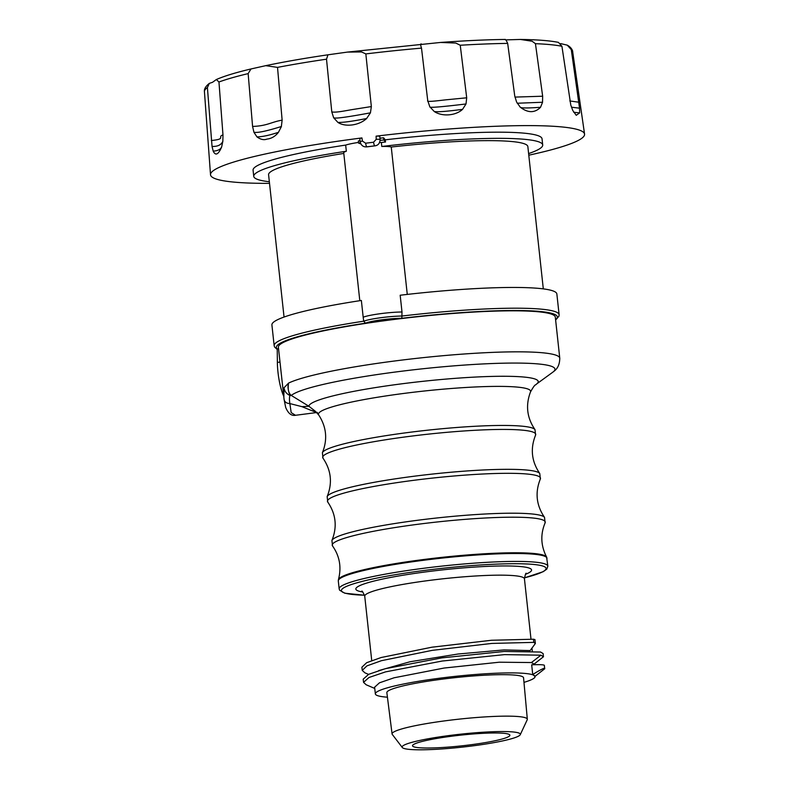 <?xml version="1.0" encoding="UTF-8"?>
<svg xmlns="http://www.w3.org/2000/svg" width="789" height="789" viewBox="0 0 789 789"><rect width="100%" height="100%" fill="white"/><g stroke="black" fill="none" stroke-linecap="round" stroke-linejoin="round"><path stroke-width="1.18" d="M288.616 383.059L284.01 387.774C284.582 391.383 286.575 393.948 289.977 395.476C287.995 390.161 287.512 386.117 288.547 383.336L288.616 383.059A139.278 15.287 173.8 0 1 327.879 371.895A139.278 15.287 173.8 0 1 476.398 353.196A139.278 15.287 173.8 0 1 559.766 358.176L555.318 317.148A139.278 15.287 173.8 0 0 471.94 312.178A139.278 15.287 173.8 0 0 323.431 330.867A139.278 15.287 173.8 0 0 278.389 347.229L284.079 399.392C284.612 402.035 286.535 403.426 289.859 403.573L291.18 412.608L295.481 415.29L317.425 412.45M283.695 396.088A26.244 5.908 -97.7 0 1 277.373 362.417L277.235 348.886L278.556 348.708M555.594 319.742A141.29 15.504 -6.2 0 0 401.848 318.292L401.995 311.99A24.222 2.653 -6.2 0 0 401.374 312A24.222 2.653 173.8 0 0 363.492 317.099A24.222 2.663 173.8 0 0 363.187 317.217L363.709 321.222L365.514 323.184A141.29 15.504 -6.2 0 0 277.225 348.886M363.709 321.192A143.312 15.731 173.8 0 0 274.158 345.671L271.909 324.93A143.312 15.731 173.8 0 1 361.362 300.461L363.187 317.217M555.634 320.068L559.006 316.093L559.115 314.712L556.856 293.972A143.312 15.731 173.8 0 0 400.181 295.234L401.995 311.99M253.742 176.351L253.072 170.187A145.334 15.948 -6.2 0 1 345.661 145.087L346.332 151.251A145.334 15.948 173.8 0 0 253.742 176.351A145.334 15.948 173.8 0 0 269.345 181.736M359.804 300.698L343.728 152.77A24.222 2.663 -6.2 0 1 346.332 151.251M543.305 288.882L527.851 146.576A130.392 14.31 173.8 0 0 391.255 147.03L407.272 294.415M391.255 147.03A24.222 2.663 173.8 0 0 381.807 146.478L381.373 142.493A24.222 2.663 -6.2 0 0 379.637 142.553M345.661 145.087A24.222 2.663 -6.2 0 1 358.502 142.424M376.097 136.162A6.056 0.661 -6.2 0 1 379.775 136.379L380.13 139.564A6.056 0.661 -6.2 0 0 376.225 139.367L376.097 136.162A188.127 20.642 173.8 0 1 584.56 134.091A188.127 20.642 173.8 0 1 528.788 155.196M367.053 146.803A5.651 0.917 -97.2 0 1 366.954 146.853C363.394 147.178 361.125 145.521 360.149 141.862L359.804 138.677A6.056 0.661 173.8 0 1 361.924 137.927A188.127 20.642 173.8 0 0 268.132 153.382A188.127 20.642 173.8 0 0 210.515 174.724A188.127 20.642 173.8 0 0 269.522 183.364M379.982 138.213A165.512 18.167 -6.2 0 1 383.572 137.789L385.279 139.821A145.334 15.948 -6.2 0 1 542.033 138.795L542.704 144.959A145.334 15.948 173.8 0 0 381.807 146.478M360.77 143.894L358.581 143.134L358.344 140.955A165.512 18.167 -6.2 0 1 360.031 140.728M361.924 137.927L362.447 141.083L365.623 143.213L373.552 142.227L376.225 139.367M371.343 106.564L365.84 53.918L361.569 51.956L347.495 52.084L327.958 54.806L326.508 59.185L331.784 111.86L333.658 117.778L337.899 122.403C344.941 127.157 358.719 125.776 366.619 118.528L370.435 112.837L371.343 106.564L353.502 109.385C347.426 110.302 335.404 112.995 331.784 111.86M282.137 120.155C271.061 122.039 267.264 125.934 252.579 126.437L253.959 132.345L254.827 132.374C258.812 132.759 267.649 130.796 281.348 126.516L282.137 120.155L277.521 67.381L265.725 65.665L250.991 68.959L248.15 73.614A185.198 20.327 173.8 0 0 218.957 82.007L216.373 79.521L212.488 82.312L209.332 83.378L207.408 87.549A185.198 20.327 173.8 0 0 204.44 91.692L210.515 174.724M281.436 126.496L278.428 132.335C275.292 136.349 271.455 138.608 266.929 139.101C263.99 140.264 260.676 139.545 256.997 136.921L253.959 132.345M517.229 103.241L542.546 102.254L542.654 96.219L535.445 43.681L532.102 41.225L520.405 39.45C537.033 39.657 549.706 40.633 558.425 42.369L561.926 46.275L570.782 105.045L572.775 110.47L576.236 115.302L579.649 112.896L579.54 108.172L571.285 49.638L567.261 45.16L560.594 43.582M542.546 102.254L540.534 107.304C534.666 113.143 527.89 113.083 520.217 107.136L516.578 102.008L514.744 95.933L507.672 43.395C506.173 40.071 505.226 38.819 504.842 39.628M519.872 106.781L520.395 107.255C521.144 108.172 527.802 108.182 540.347 107.304L540.534 107.304M347.495 52.084L440.597 42.448L455.805 43.06L460.243 45.249L466.703 97.797L466.013 103.97L462.551 109.365C455.352 116.042 441.672 116.614 434.246 111.496L429.867 106.84C429.186 107.935 441.189 106.969 465.895 103.98L466.013 103.97M420.586 44.184A179.784 19.725 173.8 0 1 421.543 44.095C420.409 43.464 420.399 44.805 421.504 48.119L427.746 100.696L429.778 106.673M505.808 39.884L520.405 39.45M252.579 126.437L248.15 73.614M222.823 141.3L222.853 141.28C221.295 144.732 218.02 146.448 213 146.448L212.054 146.478L213.208 151.163C215.525 156.015 218.326 154.654 221.61 147.089L222.853 141.28L222.981 134.939L218.957 82.007M212.054 146.478L207.408 87.549M343.807 153.431A130.392 14.31 173.8 0 0 268.585 174.744L284.05 317.05M528.61 153.579A145.334 15.948 173.8 0 0 542.704 144.959M381.373 142.493A145.334 15.948 173.8 0 1 385.515 142L385.279 139.821M358.581 143.134A165.512 18.167 -6.2 0 1 360.366 142.898M380.16 140.393A165.512 18.167 -6.2 0 1 383.809 139.969L385.515 142M383.572 137.789L383.809 139.969M284.01 387.774L283.853 397.518M288.547 383.336C287.591 389.155 288.508 393.198 291.299 395.467L308.893 406.256L315.501 411.385L318.707 414.975A106.702 11.707 -6.2 0 1 382.566 396.453A106.702 11.707 -6.2 0 1 502.82 386.413A106.702 11.707 -6.2 0 1 530.484 391.965C535.849 382.458 535.228 385.89 536.441 384.105A115.332 12.654 173.8 0 0 508.205 376.304A115.332 12.654 173.8 0 0 346.193 392.883A115.332 12.654 173.8 0 0 308.893 406.256L302.039 406.68L289.859 403.573C289.307 399.767 289.346 397.064 289.977 395.476L291.299 395.467A133.302 14.626 -6.2 0 1 333.007 382.261A133.302 14.626 -6.2 0 1 486.389 363.778A133.302 14.626 -6.2 0 1 552.902 372.122L536.441 384.105M313.065 410.497C319.831 413.781 316.152 412.509 302.039 406.68M535.366 643.479L534.942 639.583L533.463 639.218L491.468 640.264L431.839 647.207L381.126 657.523L366.629 662.711L361.895 667.218L362.24 670.384L366.964 665.867L381.462 660.679L432.185 650.363L491.813 643.429L533.808 642.374L535.366 643.479L530.139 650.58L504.023 649.919L458.064 654.012L410.083 661.744L378.681 670.601M543.118 653.588L540.573 652.03L504.161 651.467L441.81 657.878L385.229 668.717L368.66 674.319L363.196 679.191L363.542 682.347L368.996 677.485L385.574 671.873L442.156 661.044L504.506 654.623L540.919 655.195L543.463 656.744L543.118 653.588M364.883 672.81L368.542 674.378L364.883 672.81L362.24 670.384M533.739 664.387L543.463 656.744M533.778 664.732L533.68 663.865L531.431 662.543L499.25 662.208L444.128 668.036L394.096 677.781L379.45 682.82L374.627 687.199L375.347 693.906A80.32 8.817 173.8 0 0 387.429 697.19M366.185 684.773L374.755 688.452L366.175 684.773L363.542 682.347M523.975 682.357A80.32 8.817 173.8 0 0 535.06 676.548L532.733 674.506C540.189 669.851 544.173 667.829 544.686 668.451L544.341 665.295C543.532 664.663 539.311 664.506 531.678 664.821L532.733 674.506M535.041 676.351L544.765 668.717M535.06 676.548A80.32 8.817 173.8 0 0 532.762 674.792A80.32 8.817 173.8 0 0 445.154 677.514A80.32 8.817 173.8 0 0 375.347 693.906M392.074 733.938L386.857 692.663A68.761 7.545 -6.2 0 1 454.395 677.721A68.761 7.545 -6.2 0 1 523.561 677.82L527.328 719.252A68.022 7.466 173.8 0 0 458.892 719.164A68.022 7.466 173.8 0 0 392.074 733.938A68.022 7.466 173.8 0 0 392.271 734.401L402.301 747.508A59.461 6.529 -6.2 0 1 460.52 734.184A59.461 6.529 -6.2 0 1 520.257 734.697A59.461 6.529 -6.2 0 1 519.073 735.821A59.461 6.529 -6.2 0 1 511.016 738.869A59.461 6.529 -6.2 0 1 498.53 741.759A59.461 6.529 -6.2 0 1 485.629 744.037A59.461 6.529 -6.2 0 1 402.301 747.508M520.257 734.697L527.23 719.746A68.022 7.466 173.8 0 0 527.328 719.252M491.932 741.384A48.967 5.375 173.8 0 0 509.822 734.983A48.967 5.375 173.8 0 0 464.829 734.717A48.967 5.375 173.8 0 0 412.548 745.546A48.967 5.375 173.8 0 0 457.59 746.276A48.967 5.375 -6.2 0 0 481.31 743.258A48.967 5.375 -6.2 0 0 491.932 741.384M295.481 415.29C291.427 416.05 288.153 413.406 285.657 407.351L284.079 399.392M401.848 318.292A22.131 2.426 173.8 0 0 365.514 323.184M559.115 314.712A143.312 15.731 173.8 0 0 402.341 315.994M402.341 316.024A24.153 2.653 173.8 0 0 363.709 321.222M374.765 145.847L366.846 146.833A182.476 20.021 -6.2 0 1 374.765 145.847A5.651 0.671 -97 0 0 374.844 145.866C378.118 145.432 379.884 143.332 380.13 139.564M374.913 145.827A5.651 0.671 -97 0 1 374.844 145.866L366.954 146.853A5.651 0.917 -97.2 0 1 366.846 146.833M373.552 142.227A5.651 0.789 82.9 0 0 374.657 145.768M365.623 143.213A5.651 0.789 82.9 0 0 366.717 146.754M360.149 141.862A6.056 0.661 -6.2 0 1 362.447 141.083M277.521 67.381A185.198 20.327 -6.2 0 1 326.508 59.185M567.261 45.16C572.084 47.695 572.962 51.729 572.666 51.689A185.198 20.327 173.8 0 0 571.285 49.638M561.926 46.275A185.198 20.327 173.8 0 0 535.445 43.681M507.672 43.395A185.198 20.327 173.8 0 0 460.243 45.249M421.504 48.119A185.198 20.327 173.8 0 0 365.84 53.918M542.654 96.219L514.931 97.096M578.86 102.235L569.816 100.953M579.54 108.172L571.463 107.205M579.649 112.896L573.702 112.255M222.981 134.939C216.896 136.793 226.709 139.051 211.344 140.511M221.61 147.089L221.561 147.119C220.447 149.417 217.853 150.748 213.799 151.093L213.208 151.163M278.428 132.335L278.261 132.374C269.69 135.185 262.855 136.684 257.776 136.872L256.997 136.921M370.435 112.837L370.317 112.857C348.146 116.979 336.104 118.656 334.211 117.886L333.658 117.778M366.619 118.528L366.392 118.557C352.663 121.259 343.422 122.532 338.659 122.403L337.899 122.403M466.703 97.797L447.629 99.661C441.307 100.233 425.715 102.491 427.746 100.696M462.551 109.365L462.315 109.385C447.136 111.377 437.964 112.097 434.788 111.565L434.246 111.496M280.006 362.062L277.373 362.417M327.751 502.051A107.136 11.756 -6.2 0 1 391.689 483.44A107.136 11.756 -6.2 0 1 512.594 473.341A107.136 11.756 -6.2 0 1 540.347 478.953C534.912 492.504 536.303 505.295 544.518 517.357A107.136 11.756 -6.2 0 0 516.923 513.235A107.136 11.756 -6.2 0 0 402.341 522.377A107.136 11.756 -6.2 0 0 331.922 540.455C337.367 526.914 335.976 514.112 327.751 502.051L327.159 496.577A107.136 11.756 -6.2 0 1 397.577 478.499A107.136 11.756 -6.2 0 1 512.16 469.356A107.136 11.756 -6.2 0 1 539.755 473.479C531.539 461.417 530.149 448.616 535.583 435.074L534.991 429.601A107.136 11.756 173.8 0 0 507.396 425.478A107.136 11.756 -6.2 0 0 392.814 434.621A107.136 11.756 -6.2 0 0 322.395 452.689C327.731 439.512 326.498 426.938 318.707 414.975M535.583 435.074A107.136 11.756 173.8 0 0 507.83 429.463A107.136 11.756 -6.2 0 0 386.926 439.562A107.136 11.756 -6.2 0 0 322.987 458.172L322.395 452.689M331.922 540.455L332.524 545.929A107.136 11.756 -6.2 0 1 396.463 527.318A107.136 11.756 -6.2 0 1 517.357 517.229A107.136 11.756 -6.2 0 1 545.12 522.841L544.518 517.357M332.524 545.929C339.694 556.117 341.657 567.35 338.422 579.639A104.809 11.5 -6.2 0 1 372.26 567.863A104.809 11.5 -6.2 0 1 519.478 552.803A104.809 11.5 -6.2 0 1 546.59 557.024L547.852 566.186A104.957 11.519 173.8 0 0 485.018 562.439A104.957 11.519 173.8 0 0 373.098 576.522A104.957 11.519 173.8 0 0 339.162 588.86L339.615 590.211L344.823 593.22L364.567 595.241M338.422 579.639L338.303 580.96A104.957 11.519 -6.2 0 1 372.24 568.622A104.957 11.519 -6.2 0 1 519.665 553.543A104.957 11.519 -6.2 0 1 546.994 558.287M524.409 577.844A102.945 11.293 173.8 0 0 513.225 563.721A102.945 11.293 173.8 0 0 374.667 578.544A102.945 11.293 173.8 0 0 344.32 592.884A102.945 11.293 173.8 0 0 364.567 595.212M362.693 591.987A88.398 9.705 -6.2 0 1 358.364 591A88.398 9.705 -6.2 0 1 384.421 578.672A88.398 9.705 -6.2 0 1 493.49 566.137A88.398 9.705 -6.2 0 1 525.543 574.293M361.707 591.286L361.717 591.286C361.973 590.428 362.979 592.056 364.735 596.168A80.32 8.817 -6.2 0 1 390.703 586.73A80.32 8.817 -6.2 0 1 522.15 577.055A80.32 8.817 -6.2 0 1 524.438 578.82L530.987 639.051M533.808 642.374L533.463 639.218M540.919 655.195L531.431 662.543M544.341 665.295L544.686 668.451M274.158 345.671L274.562 347.002L277.245 349.478M572.666 51.689L584.56 134.091M440.597 42.448C464.405 40.703 485.837 39.706 504.871 39.46M204.44 91.692C204.026 89.058 205.653 86.287 209.332 83.378M216.373 79.521C224.194 76.099 235.724 72.568 250.991 68.959M265.725 65.665C283.941 61.848 304.682 58.228 327.958 54.806M559.766 358.176C559.657 368.611 553.927 371.027 552.902 372.122M534.991 429.601C526.944 417.864 525.444 405.329 530.484 391.965M338.303 580.96L339.162 588.86M547.852 566.186L546.807 569.125L543.256 571.67L524.399 577.883M364.735 596.168L371.727 660.541M532.033 648.726L532.289 651.024M524.438 578.82C525.267 574.431 525.908 572.617 526.352 573.396M546.59 557.024C540.79 545.722 540.297 534.321 545.12 522.841M539.755 473.479L540.347 478.953M327.159 496.577C332.593 483.036 331.202 470.234 322.987 458.172M284.089 399.51L283.862 397.538"/></g></svg>
